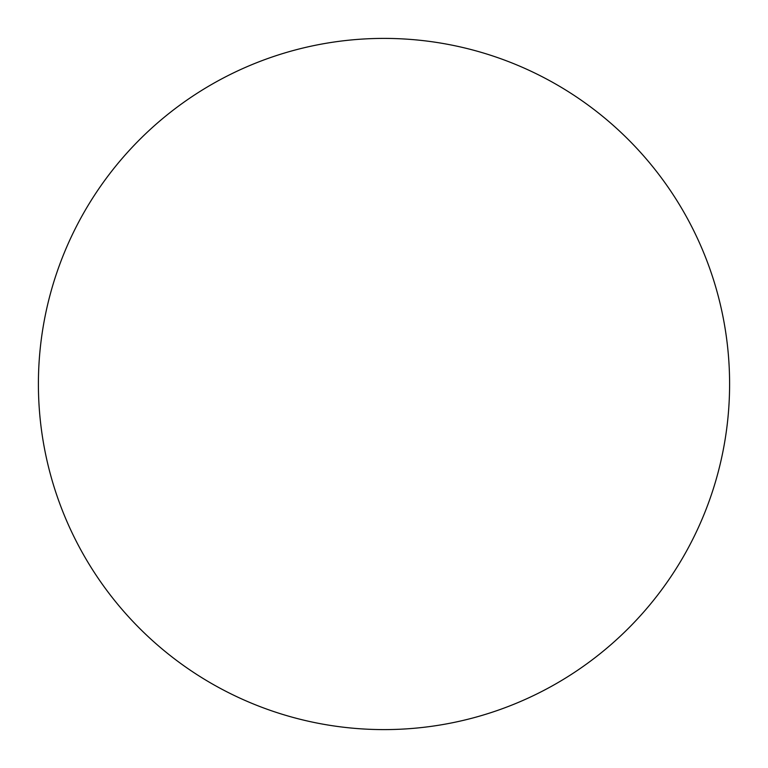 <?xml version="1.0" encoding="UTF-8"?>
<svg xmlns="http://www.w3.org/2000/svg" width="768" height="768" viewBox="0 0 768 768"><rect width="100%" height="100%" fill="white"/><g stroke="black" fill="none" stroke-linecap="round" stroke-linejoin="round"><path stroke-width="1.15" d="M38.4 384A345.6 345.6 0 0 0 384 729.6A345.6 345.6 0 0 0 729.6 384A345.6 345.6 0 0 0 384 38.4A345.6 345.6 0 0 0 38.4 384"/></g></svg>
